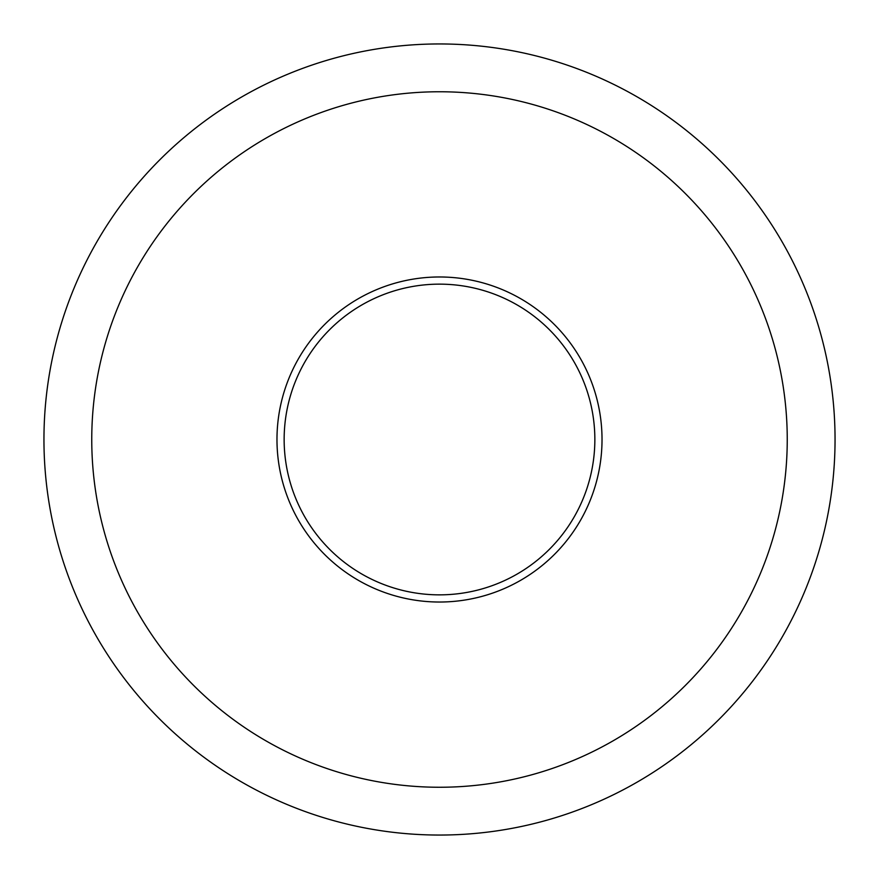 <?xml version="1.0" encoding="UTF-8"?>
<svg xmlns="http://www.w3.org/2000/svg" width="879" height="879" viewBox="0 0 879 879"><rect width="100%" height="100%" fill="white"/><g stroke="black" fill="none" stroke-linecap="round" stroke-linejoin="round"><path stroke-width="1.32" d="M439.5 284.148A155.352 155.352 0 0 1 594.852 439.5A155.352 155.352 0 0 1 439.5 594.852A155.352 155.352 0 0 1 284.148 439.5A155.352 155.352 0 0 1 439.5 284.148M439.5 602.027A162.527 162.527 0 0 0 580.25 358.236A162.527 162.527 0 0 0 298.75 358.236A162.527 162.527 0 0 0 439.5 602.027M439.5 787.254A347.754 347.754 0 0 1 138.344 265.623A347.754 347.754 0 0 1 740.656 265.623A347.754 347.754 0 0 1 439.5 787.254M439.5 835.05A395.55 395.55 0 0 0 835.05 439.5A395.55 395.55 0 0 0 439.5 43.95A395.55 395.55 0 0 0 43.95 439.5A395.55 395.55 0 0 0 439.5 835.05"/></g></svg>
